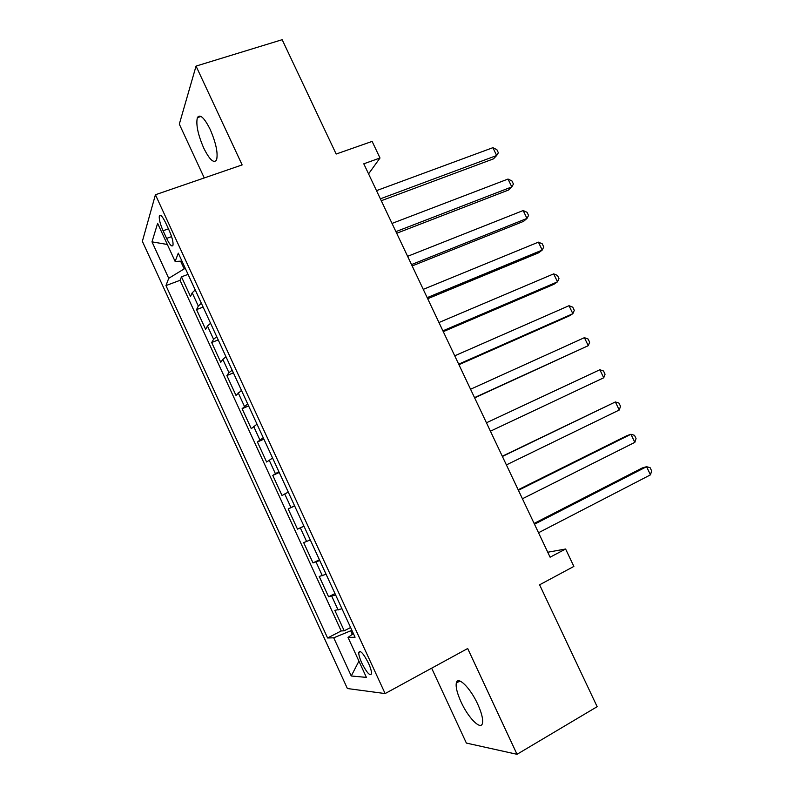 <?xml version="1.0" encoding="UTF-8"?>
<svg xmlns="http://www.w3.org/2000/svg" width="794" height="794" viewBox="0 0 794 794"><rect width="100%" height="100%" fill="white"/><g stroke="black" fill="none" stroke-linecap="round" stroke-linejoin="round"><path stroke-width="1.19" d="M477.7 704.119C470.207 687.604 457.533 675.386 456.312 683.029C455.617 687.118 457.205 693.43 461.066 701.965C468.271 717.994 481.144 730.946 482.494 723.046C483.169 718.987 481.561 712.675 477.7 704.119M210.212 129.472C204.237 117.621 199.959 113.671 197.369 117.631C195.81 124.45 197.924 134.573 203.701 148.012C209.626 159.892 213.923 163.832 216.593 159.832C218.142 153.163 216.008 143.039 210.212 129.472M368.525 663.278C363.493 653.492 360.248 649.869 358.769 652.43C358.63 654.663 359.622 658.166 361.766 662.94C366.749 672.697 370.004 676.309 371.523 673.788C371.661 671.565 370.669 668.062 368.525 663.278M431.648 668.181L466.376 743.075L517.023 754.3L597.148 706.69L539.592 584.811L573.873 566.42L565.606 549.011L547.751 552.237M142.364 241.326L347.385 688.537L385.12 693.569L155.425 194.748L142.364 241.326M155.425 194.748L242.14 164.914L196.049 66.091L179.315 124.142L204.266 177.945M196.049 66.091L282.168 39.7L336.16 154.036L372.118 141.401L379.998 158.006L363.791 163.802L550.103 557.199L565.606 549.011M195.215 289.909L192.208 292.817L190.51 296.49L181.479 276.838L188.069 274.377M201.348 303.248L198.311 306.077L196.545 309.61L203.115 307.079M196.545 309.61L205.616 329.341L207.472 326.006L210.569 323.277M225.992 356.774L222.806 359.335L220.782 362.322L211.67 342.522L218.221 339.901M241.465 390.4L236.007 395.432L226.866 375.552L233.396 372.862M256.998 424.165L251.281 428.661L242.11 408.712L248.621 405.942M272.6 458.059L266.625 462.029L257.415 441.99L263.906 439.151M288.262 492.082L282.029 495.525L272.779 475.408L279.24 472.49M303.983 526.243L297.482 529.141L288.202 508.954L294.643 505.957M297.482 529.141L303.913 526.094M310.285 539.94L303.685 542.63L313.005 562.896L319.416 559.77M326.096 574.29L319.228 576.434L328.587 596.79L334.979 593.575M163.078 230.756L166.601 238.408C169.876 245.058 172.01 247.301 173.013 245.138C173.33 241.962 172.08 237.108 169.241 230.597L165.648 222.796C162.393 216.196 160.279 213.963 159.296 216.117C158.979 219.343 160.239 224.226 163.078 230.756L168.437 228.841M353.39 633.582L348.02 637.423L355.067 637.235L178.293 253.147L175.137 261.444L181.955 261.107M348.02 637.423L366.401 677.391L351.256 675.982L333.728 637.81L327.575 637.979L165.956 285.592L168.725 278.317L151.991 241.852L157.619 223.352L175.137 261.444M181.479 276.838L180.04 280.322L341.192 630.952L344.229 630.803L350.591 627.518M341.966 608.78L334.83 610.378L344.229 630.803M335.614 594.964L328.587 596.79M319.764 560.534L313.005 562.896M288.202 508.954L294.544 505.728M272.779 475.408L278.853 471.646M257.415 441.99L263.231 437.702M242.11 408.712L247.668 403.888M226.866 375.552L228.95 372.694L232.176 370.212M211.67 342.522L213.596 339.326L216.732 336.666M180.625 261.166L184.178 268.888L168.725 278.317M185.339 268.451L184.178 268.888M517.023 754.3L467.686 648.519L385.12 693.569M368.565 173.886L379.998 158.006M351.841 630.218L350.72 630.803L352.347 634.327M180.04 280.322L165.956 285.592M341.192 630.952L327.575 637.979M333.728 637.81L350.72 630.803M167.335 244.473L151.991 241.852M351.256 675.982L358.928 661.134M381.279 200.723L493.491 158.86L496.667 155.515L380.376 198.818M492.895 147.684L496.855 149.649L498.364 152.776L496.667 155.515L492.895 147.684L376.505 190.639M396.692 233.267L508.497 190.044L511.793 186.918L395.918 231.63M508.011 179.057L511.922 180.923L513.44 184.059L511.793 186.918L508.011 179.057L392.028 223.422M412.165 265.94L523.574 221.357L526.978 218.429L411.52 264.571M523.177 210.539L527.047 212.306L528.566 215.452L526.978 218.429L523.177 210.539L407.61 256.323M427.698 298.733L538.699 252.78L542.213 250.07L427.172 297.641M538.401 242.15L542.233 243.808L543.751 246.974L542.213 250.07L538.401 242.15L423.252 289.363M443.29 331.654L553.884 284.312L557.507 281.82L442.893 330.83M553.676 273.87L557.467 275.429L558.986 278.605L557.507 281.82L553.676 273.87L438.963 322.523M458.932 364.704L569.119 315.972L572.861 313.69L458.684 364.158M569.01 305.71L572.752 307.169L574.29 310.355L572.861 313.69L569.01 305.71L454.724 355.811M474.643 397.873L588.265 345.678L474.524 397.615M584.404 337.668L588.106 339.028L589.644 342.214L588.265 345.678L584.404 337.668L470.554 389.239M486.444 422.785L599.857 369.746L603.728 377.785L490.424 431.192M599.857 369.746L603.509 370.997L605.058 374.202L603.728 377.785M502.394 456.471L615.37 401.943L619.251 410.012L506.393 464.907M502.294 456.242L615.37 401.943L618.973 403.094L620.521 406.31L619.251 410.012M518.413 490.285L630.932 434.268L634.833 442.367L522.422 498.761M518.164 489.769L626.764 435.727L630.932 434.268L634.495 435.311L636.054 438.536L634.833 442.367M534.491 524.229L646.564 466.703L650.475 474.842L538.521 532.744M534.114 523.435L642.277 467.954L646.564 466.703L650.078 467.646L651.636 470.882L650.475 474.842M198.311 306.077L192.208 292.817M338.105 610L331.783 596.264M322.324 575.7L316.032 562.013M306.613 541.528L300.34 527.901M290.961 507.495L284.709 493.928M275.359 473.601L269.146 460.073M259.837 439.836L253.633 426.368M244.363 406.2L238.19 392.782M228.95 372.694L222.806 359.335M213.596 339.326L207.472 326.006M171.593 236.622L166.601 238.408M459.925 681.024L456.312 683.029M201.041 116.45L197.369 117.631M360.456 651.546L358.769 652.43M160.944 215.531L159.296 216.117"/></g></svg>
